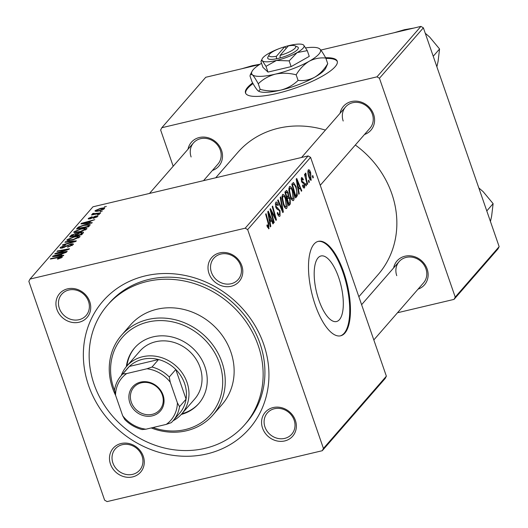 <?xml version="1.0" encoding="UTF-8"?>
<svg xmlns="http://www.w3.org/2000/svg" width="528" height="528" viewBox="0 0 528 528"><rect width="100%" height="100%" fill="white"/><g stroke="black" fill="none" stroke-linecap="round" stroke-linejoin="round"><path stroke-width="0.79" d="M252.661 82.909A48.536 11.715 -19.1 0 0 247.599 87.41A48.536 11.715 -19.1 0 0 245.5 92.941A48.536 11.715 -19.1 0 0 286.051 91.054A48.536 11.715 -19.1 0 0 335.128 66.713A48.536 11.715 -19.1 0 0 337.227 61.182A48.536 11.715 -19.1 0 0 325.598 57.717M337.326 61.558A48.536 11.715 -19.1 0 0 325.921 58.456M253.031 83.563A48.536 11.715 -19.1 0 0 247.856 88.15A48.536 11.715 -19.1 0 0 245.652 93.304M318.859 300.109A33.693 12.679 -103.3 0 1 320.998 255.961A33.693 12.679 -103.3 0 1 338.639 277.391A33.693 12.679 -103.3 0 1 336.501 321.539A33.693 12.679 -103.3 0 1 318.859 300.109M343.721 272.217A48.536 18.262 76.7 0 0 318.311 241.342A48.536 18.262 76.7 0 0 315.229 304.94A48.536 18.262 76.7 0 0 340.646 335.808A48.536 18.262 76.7 0 0 343.721 272.217M340.276 335.887A48.536 18.262 76.7 0 0 342.995 272.389A48.536 18.262 76.7 0 0 317.948 241.441M110.471 464.086A18.203 16.282 41 0 1 121.103 443.513A18.203 16.282 41 0 1 143.293 456.324A18.203 16.282 41 0 1 132.667 476.896A18.203 16.282 41 0 1 110.471 464.086M142.065 456.073A16.177 14.474 -139 0 0 129.967 444.853A16.177 14.474 -139 0 0 115.276 448.899A16.177 14.474 -139 0 0 112.893 462.97A16.177 14.474 -139 0 0 124.991 474.197A16.177 14.474 -139 0 0 139.676 470.144A16.177 14.474 -139 0 0 142.065 456.073M56.918 309.421A18.203 16.282 41 0 1 67.551 288.849A18.203 16.282 41 0 1 89.74 301.66A18.203 16.282 41 0 1 79.108 322.232A18.203 16.282 41 0 1 56.918 309.421M88.506 301.409A16.177 14.474 -139 0 0 76.408 290.189A16.177 14.474 -139 0 0 61.723 294.235A16.177 14.474 -139 0 0 59.334 308.306A16.177 14.474 -139 0 0 71.432 319.532A16.177 14.474 -139 0 0 86.123 315.487A16.177 14.474 -139 0 0 88.506 301.409M208.989 273.464A18.203 16.282 41 0 1 219.622 252.892A18.203 16.282 41 0 1 241.811 265.703A18.203 16.282 41 0 1 231.178 286.275A18.203 16.282 41 0 1 208.989 273.464M240.583 265.452A16.177 14.474 -139 0 0 228.485 254.225A16.177 14.474 -139 0 0 213.794 258.278A16.177 14.474 -139 0 0 211.411 272.349A16.177 14.474 -139 0 0 223.509 283.576A16.177 14.474 -139 0 0 238.194 279.523A16.177 14.474 -139 0 0 240.583 265.452M262.548 428.129A18.203 16.282 41 0 1 273.181 407.557A18.203 16.282 41 0 1 295.37 420.367A18.203 16.282 41 0 1 284.737 440.933A18.203 16.282 41 0 1 262.548 428.129M294.142 420.116A16.177 14.474 -139 0 0 282.038 408.89A16.177 14.474 -139 0 0 267.353 412.942A16.177 14.474 -139 0 0 264.964 427.013A16.177 14.474 -139 0 0 277.061 438.233A16.177 14.474 -139 0 0 291.753 434.188A16.177 14.474 -139 0 0 294.142 420.116M393.644 267.907A18.203 16.282 41 0 1 409.418 255.776A18.203 16.282 41 0 1 427.152 269.023A18.203 16.282 41 0 1 418.044 289.153M373.817 339.946L423.542 282.85A16.177 14.474 -139 0 0 425.924 268.772A16.177 14.474 -139 0 0 413.827 257.552A16.177 14.474 -139 0 0 399.135 261.598A16.177 14.474 -139 0 0 396.752 275.675M340.091 113.243A18.203 16.282 41 0 1 355.859 101.119A18.203 16.282 41 0 1 373.6 114.365A18.203 16.282 41 0 1 364.492 134.495M320.258 185.288L369.983 128.185A16.177 14.474 -139 0 0 372.365 114.114A16.177 14.474 -139 0 0 360.268 102.887A16.177 14.474 -139 0 0 345.583 106.933A16.177 14.474 -139 0 0 343.193 121.011M188.014 149.2A18.203 16.282 41 0 1 203.788 137.075A18.203 16.282 41 0 1 221.522 150.322A18.203 16.282 41 0 1 212.414 170.452M203.531 180.655L217.906 164.142A16.177 14.474 -139 0 0 220.295 150.071A16.177 14.474 -139 0 0 208.197 138.844A16.177 14.474 -139 0 0 193.505 142.897A16.177 14.474 -139 0 0 191.116 156.968M88.618 385.592A97.073 86.836 41 0 1 145.319 275.88A97.073 86.836 41 0 1 263.67 344.197A97.073 86.836 41 0 1 206.969 453.908A97.073 86.836 41 0 1 88.618 385.592M244.774 424.657L246.556 422.611A91.001 81.404 -139 0 0 259.981 343.444A91.001 81.404 -139 0 0 191.921 280.315A91.001 81.404 -139 0 0 109.296 303.085L107.514 305.131A91.001 81.404 -139 0 0 94.09 384.298A91.001 81.404 -139 0 0 162.149 447.427A91.001 81.404 -139 0 0 244.774 424.657A91.001 81.404 -139 0 0 258.199 345.49A91.001 81.404 -139 0 0 190.139 282.361A91.001 81.404 -139 0 0 107.514 305.131M358.849 296.729L378.081 274.646A93.027 83.213 -139 0 0 391.809 193.717A93.027 83.213 -139 0 0 355.318 145.022M99.436 214.322L97.271 215.147L99.436 214.322M102.353 210.976L100.188 211.801L102.353 210.976M86.731 229.073L79.781 232.016L74.699 232.696L74.006 231.733L81.127 228.743C85.186 227.773 87.054 227.885 86.731 229.073L86.935 228.518M73.781 232.32L74.006 231.733L74.323 232.643M92.242 222.592L91.773 223.126L80.936 223.931L81.464 223.324L94.796 219.655L90.743 221.133L89.265 222.829L92.242 222.592M83.345 232.802L81.682 234.716L69.617 236.927L71.471 234.993L80.573 232.366C82.876 231.871 83.8 232.016 83.345 232.802L83.523 232.36M76.355 240.827L75.808 241.461L62.403 245.21L62.839 244.708L74.329 241.501L64.944 242.299L65.406 241.765L76.355 240.827M60.911 258.106L60.727 257.572L58.892 257.486L50.351 259.05L50.794 258.548L59.631 256.925C61.657 256.496 62.509 256.601 62.192 257.248L58.522 258.892L57.4 259.123L57.664 258.667L60.799 257.374L61.037 258.047M62.344 256.879L62.192 257.248M67.221 251.315L66.785 251.816L54.734 254.021L55.189 253.499L67.208 249.572L56.958 251.467L57.394 250.965L69.452 248.754L68.996 249.275L56.991 253.209L67.221 251.315M245.197 228.188L308.121 155.925L92.954 206.804L30.03 279.061L28.849 281.351L104.623 500.174L107.092 501.6L322.258 450.721L323.44 448.437L247.658 229.607L245.197 228.188L30.03 279.061M63.796 255.248L63.327 255.79L52.496 256.588L53.024 255.981L66.356 252.311L62.304 253.796L60.826 255.486L63.796 255.248M71.907 245.626L71.689 244.985L70.396 244.517L62.588 247.942C60.456 248.391 59.717 248.213 60.364 247.408L65.551 245.071L61.842 247.071L62.938 247.46L70.706 244.055C73.016 243.58 73.834 243.778 73.148 244.662L67.544 247.163L67.822 246.701L69.808 246.134L71.874 244.563L72.184 245.461M60.119 247.949L60.364 247.408L60.634 248.193M61.842 247.071L61.895 248.087M73.405 244.088L73.148 244.662M79.82 237.006L72.871 239.95L67.795 240.629L67.102 239.666L74.217 236.676C78.283 235.706 80.15 235.818 79.82 237.006L80.025 236.452M66.871 240.253L67.102 239.666L67.412 240.577M96.749 217.199L95.72 216.388L90.09 218.849L88.354 218.434L92.156 216.638L89.496 218.183L91.113 218.176L96.05 215.912L97.72 216.447L93.37 218.414L96.703 216.407L96.941 217.087M88.183 218.843L88.354 218.434L88.565 219.028M89.496 218.183L89.608 218.948M97.937 215.959L97.72 216.447M89.819 225.37L88.592 226.783L76.527 228.994L78.256 227.159L84.236 224.908C87.516 224.11 89.496 224.03 90.182 224.677L89.819 225.37M104.458 208.705L99.733 210.758C96.459 211.57 94.941 211.517 95.185 210.586L100.076 208.514C103.211 207.748 104.676 207.814 104.458 208.705L104.61 208.296M95 211.042L95.185 210.586L95.429 211.286M93.733 213.616L100.683 212.89L100.247 213.391L91.476 215.002L93.72 214.17L92.341 213.86L92.968 213.444L94.248 213.299L93.687 213.748L93.964 214.546M106.346 206.395L104.181 207.214L106.346 206.395M323.44 448.437L386.364 376.174L385.183 378.464L322.258 450.721M306.438 185.44L306.002 185.935L305.455 183.982L305.897 183.473L306.438 185.44L305.897 185.566M309.349 182.094L308.92 182.589L308.365 180.635L308.807 180.127L309.349 182.094L308.814 182.219M292.763 200.6L293.621 200.396C292.472 200.95 291.35 199.624 290.248 196.423L288.829 190.021L289.384 186.648C290.565 186.074 291.707 187.453 292.822 190.773C294.254 194.891 294.525 198.099 293.621 200.396L293.218 200.653M289.384 186.648L289.78 186.384M299.237 193.71L298.769 194.245L296.208 179.045L296.729 178.444L301.798 190.766L301.363 191.268L299.996 187.889L298.525 189.578L299.237 193.71L298.703 193.835M290.347 203.92L288.677 205.834L284.889 192.04L286.605 190.377L288.196 192.661L288.717 196.482L290.143 198.508L290.347 203.92L288.288 204.409M283.358 211.946L282.803 212.579L277.675 200.33L278.111 199.828L282.506 210.329L280.21 197.413L280.678 196.878L283.358 211.946L282.612 212.124M268.422 228.73L269.082 228.571L267.241 226.684L266.871 225.463L267.241 224.796L268.587 227.027L268.303 223.931L265.624 214.17L266.059 213.668L268.838 223.773L268.752 228.789M267.491 227.35L268.587 227.027M274.223 222.433L273.788 222.935L269.999 209.141L270.455 208.619L275.458 218.269L272.224 206.587L272.659 206.085L276.454 219.872L275.999 220.394L270.996 210.771L274.223 222.433L273.682 222.565M386.364 376.174L310.583 157.351L247.658 229.607M270.798 226.367L270.329 226.908L267.762 211.708L268.29 211.101L273.359 223.43L272.923 223.925L271.557 220.546L270.079 222.242L270.798 226.367L270.263 226.492M278.982 216.236L280.045 215.985C279.121 216.843 278.183 215.873 277.233 213.074L277.609 212.414L278.381 214.203L279.543 214.434L279.635 211.292L279.134 210.289L277.24 209.372L275.768 207.095L275.735 202.316C276.54 201.597 277.378 202.382 278.256 204.686L277.966 205.603L276.25 203.848L276.17 206.521L280.025 210.679L280.045 215.985L279.523 216.341M278.005 214.962L279.543 214.434M275.735 202.316L276.17 202.019M275.22 203.973L276.533 203.656L275.213 204.092M285.853 208.527L286.711 208.329C285.569 208.883 284.44 207.557 283.338 204.356L281.919 197.954L282.473 194.575C283.655 194.007 284.803 195.386 285.912 198.706C287.351 202.825 287.615 206.032 286.711 208.329L286.308 208.586M282.473 194.575L282.869 194.317M303.785 187.968L304.61 187.77C303.923 188.45 303.211 187.777 302.471 185.757L302.788 184.919L304.22 186.569L304.286 184.47L301.501 181.434L301.475 177.705L301.858 177.448L303.455 179.441L303.079 180.107L301.864 178.906L301.864 180.728L302.168 181.441L303.871 182.404L304.682 183.869L304.61 187.77L304.201 188.047M302.973 186.958L304.22 186.569M301.085 179.005L302.069 178.768L301.085 179.091M296.822 196.489L295.588 197.901L291.793 184.114L293.423 182.483L296.116 186.575L297.376 195.406L296.822 196.489L295.297 196.845M310.682 180.187L311.355 180.028C310.57 180.53 309.797 179.672 309.025 177.448C307.844 174.2 307.606 171.673 308.306 169.864C309.118 169.415 309.91 170.346 310.682 172.649L311.038 180.239M307.685 184.008L307.25 184.51L304.491 174.484L304.927 173.983L305.494 176.055L305.461 173.131L305.87 173.138L306.596 179.982L307.685 184.008L307.144 184.133M305.461 173.131L305.87 173.138L305.389 173.25M306.207 174.808L305.342 174.887M313.342 177.507L312.913 178.002L312.358 176.048L312.8 175.54L313.342 177.507L312.807 177.639M499.151 246.649L497.97 248.939L454.04 299.383L455.222 297.099L499.151 246.649L423.377 27.826L379.447 78.269L376.979 76.844L420.908 26.4L320.819 50.068M259.492 64.568L205.742 77.279L161.819 127.723L160.637 130.007L173.177 166.234M376.979 76.844L161.819 127.723M454.04 299.383L397.498 312.754M455.222 297.099L379.447 78.269M325.413 130.093A93.027 83.213 -139 0 0 237.772 152.46L215.734 177.771M420.908 26.4L423.377 27.826M308.121 155.925L310.583 157.351M274.93 218.394L275.458 218.269M275.801 220.024L276.454 219.872M270.481 210.896L270.996 210.771M272.778 223.568L273.359 223.43M269.346 221.067L271.557 220.546M269.564 222.367L270.079 222.242M269.036 215.939L269.795 220.453L270.97 219.1L268.462 212.896L269.036 215.939L268.501 216.071M269.26 220.579L269.795 220.453M267.986 213.008L268.462 212.896M267.049 226.096L267.597 225.971M268.297 223.898L268.838 223.773M277.306 212.942L277.754 212.843M277.728 214.355L278.381 214.203M277.675 204.818L278.256 204.686M277.794 205.102L278.348 204.97M275.623 206.646L276.17 206.521M275.986 207.669L276.738 207.491M279.444 210.811L280.025 210.679M281.919 210.467L282.506 210.329M285.351 198.838L285.912 198.706M282.605 198.561L283.793 203.92C284.579 206.21 285.391 207.161 286.216 206.771L285.43 199.063C284.645 196.72 283.826 195.736 282.988 196.112L282.605 198.561L281.992 198.706M283.239 204.052L283.793 203.92M281.912 196.363L283.259 195.934L281.919 196.251M284.665 207.253L286.216 206.771M287.621 192.793L288.196 192.661M287.555 196.759L288.717 196.482M289.575 198.64L290.143 198.508M285.767 193.156L286.948 197.452L288.169 195.301L287.78 193.208L286.506 192.304L285.226 193.281M286.407 197.578L286.948 197.452M285.054 192.647L286.915 191.981L284.995 192.436M287.39 199.063L288.677 203.716L289.885 202.231L289.7 198.97L288.308 198.013L286.856 199.188M288.136 203.848L288.677 203.716M286.638 198.403L288.743 197.696L286.585 198.205M302.867 179.579L303.455 179.441M301.323 180.853L301.864 180.728M301.561 181.586L302.168 181.441M302.207 182.794L303.871 182.404M304.088 184.008L304.682 183.869M301.217 190.905L301.798 190.766M297.785 188.41L299.996 187.889M298.003 189.704L298.525 189.578M297.475 183.282L298.234 187.79L299.409 186.437L296.901 180.233L297.475 183.282L296.941 183.407M297.7 187.915L298.234 187.79M296.426 180.345L296.901 180.233M295.555 186.707L296.116 186.575M295.053 195.961L297.376 195.406M292.677 185.222L295.581 195.782L296.135 195.149C297.165 193.499 297.007 190.78 295.66 186.991L293.924 184.094L292.136 185.348M295.04 195.914L295.581 195.782M293.924 184.094L291.991 184.813M292.261 190.912L292.822 190.773M289.516 190.628L290.704 195.987C291.489 198.277 292.294 199.228 293.126 198.845L292.34 191.129C291.548 188.786 290.737 187.803 289.892 188.179L289.516 190.628L288.895 190.773M290.149 196.119L290.704 195.987M288.823 188.43L290.162 188.001L288.829 188.318M291.575 199.32L293.126 198.845M310.121 172.781L310.682 172.649M307.87 171.197L308.854 170.966L309.401 176.807L310.946 178.847L310.246 173.144L308.695 171.065L307.864 171.263M308.854 176.939L309.401 176.807M309.778 179.19L310.946 178.847M304.96 176.187L305.494 176.055M55.328 253.915L55.189 253.499M57.532 251.368L57.394 250.965M57.116 253.585L56.991 253.209M53.216 256.535L53.024 255.981M60.991 255.961L60.826 255.486M56.357 255.803L59.572 255.572L60.753 254.219L54.094 256.027L56.357 255.803L56.529 256.291M59.743 256.054L59.572 255.572M54.245 256.463L54.094 256.027M61.09 255.189L60.753 254.219M57.803 259.05L57.664 258.667M58.865 258.806L58.74 258.449M50.926 258.944L50.794 258.548M59.776 257.334L59.631 256.925M67.947 247.064L67.822 246.701M68.35 246.959L68.231 246.609M69.934 246.484L69.808 246.134M63.063 247.817L62.938 247.46M64.376 247.394L64.238 247.005M70.831 244.431L70.706 244.055M62.957 245.058L62.839 244.708M74.448 241.844L74.329 241.501M65.578 242.246L65.406 241.765M74.349 237.046L74.217 236.676M69.32 240.59L69.115 240.009L73.366 239.435L78.494 236.96L78.784 237.798M73.491 239.791L73.366 239.435M78.566 237.917L78.362 237.323C78.428 236.458 76.857 236.425 73.649 237.204L68.581 239.329L68.752 240.636M68.581 239.329L69.115 240.009M71.762 235.831L71.471 234.993M75.062 234.029L74.936 233.653M77.642 234.062L77.477 233.574M80.705 232.749L80.573 232.366M71.465 236.168L75.227 235.475L76.105 233.99L74.56 234.135L72.204 235.316L71.603 236.564M75.365 235.871L75.227 235.475M76.289 235.706L76.105 233.99M76.223 234.089L76.758 235.62L76.633 235.217L80.711 234.472L81.886 232.868L82.289 234.016M80.843 234.868L80.711 234.472M82.229 234.082L81.88 233.066L80.104 232.874L77.55 234.168L76.633 235.217M93.766 218.321L93.641 217.958M90.446 218.757L90.321 218.401M91.232 218.513L91.113 218.176M94.281 216.942L94.149 216.559M96.182 216.302L96.05 215.912M81.655 223.879L81.464 223.324M89.43 223.304L89.265 222.829M84.797 223.146L88.011 222.908L89.192 221.555L82.54 223.364L84.797 223.146L84.968 223.634M88.183 223.397L88.011 222.908M82.685 223.799L82.54 223.364M89.529 222.532L89.192 221.555M78.56 228.023L78.256 227.159M84.361 225.278L84.236 224.908M78.375 228.235L87.615 226.538L88.572 225.106L83.721 225.423L79.761 226.835L78.375 228.235L78.514 228.631M87.754 226.934L87.615 226.538M88.486 226.802L88.169 225.898M81.253 229.112L81.127 228.743M76.223 232.663L76.025 232.076L80.276 231.502L85.397 229.027L85.688 229.865M80.401 231.865L80.276 231.502M85.477 229.984L85.265 229.39C85.331 228.525 83.761 228.492 80.553 229.271L75.484 231.396L75.656 232.703M75.484 231.396L76.025 232.076M100.201 208.883L100.076 208.514M103.462 209.431L103.303 208.976C103.165 208.428 101.944 208.441 99.634 209.009L96.327 210.335L96.499 211.312M96.327 210.335C96.413 210.91 97.64 210.896 100.023 210.296L103.382 208.771L103.587 209.365M100.148 210.659L100.023 210.296M100.762 211.695L100.63 211.292M92.05 214.896L91.912 214.5M93.859 214.566L93.72 214.17M93.225 214.19L92.968 213.444M97.852 215.041L97.713 214.639M104.755 207.108L104.623 206.705M181.236 414.467A42.471 37.99 -139 0 0 198.673 403.689A42.471 37.99 -139 0 0 204.937 366.749A42.471 37.99 -139 0 0 173.177 337.286A42.471 37.99 -139 0 0 134.62 347.912A42.471 37.99 -139 0 0 126.344 366.663M134.917 347.576A42.471 37.99 -139 0 0 126.938 365.97M152.955 427.535A58.648 52.463 -139 0 0 208.065 417.265A58.648 52.463 -139 0 0 219.523 363.297A58.648 52.463 -139 0 0 148.025 322.021A58.648 52.463 -139 0 0 113.764 388.304A58.648 52.463 -139 0 0 114.734 390.898M115.672 395.512A60.667 54.272 41 0 1 112.537 388.054A60.667 54.272 41 0 1 121.486 335.28A60.667 54.272 41 0 1 176.57 320.1A60.667 54.272 41 0 1 221.945 362.182A60.667 54.272 41 0 1 212.989 414.962A60.667 54.272 41 0 1 151.219 427.951M212.989 414.962L221.899 404.732A60.667 54.272 -139 0 0 230.848 351.958A60.667 54.272 -139 0 0 185.473 309.87A60.667 54.272 -139 0 0 130.39 325.05L121.486 335.28M121.222 375.613A36.399 32.564 41 0 1 126.727 366.214L139.788 351.212A36.399 32.564 41 0 1 172.834 342.104A36.399 32.564 41 0 1 200.059 367.356A36.399 32.564 41 0 1 194.693 399.023L181.632 414.025A36.399 32.564 41 0 1 173.078 420.763M181.843 413.78A42.471 37.99 -139 0 0 198.964 403.346M486.783 210.929L493.119 203.643L491.627 216.137L490.439 221.496M478.817 187.928L483.146 191.657L493.119 203.643M433.224 56.265L439.567 48.985L438.068 61.472L436.88 66.832M425.258 33.264L429.594 36.993L439.567 48.985M393.875 32.795L404.514 29.687L413.853 28.07M241.798 68.752L252.437 65.644L260.007 64.238M140.62 382.1A18.401 16.46 41 0 1 163.053 395.056A18.401 16.46 41 0 1 152.308 415.853A18.401 16.46 41 0 1 129.868 402.904A18.401 16.46 41 0 1 140.62 382.1M152.275 414.335A17.186 15.378 -139 0 0 159.779 409.86A17.186 15.378 -139 0 0 160.156 390.621A17.186 15.378 -139 0 0 141.359 382.807A17.186 15.378 -139 0 0 133.855 387.281A17.186 15.378 -139 0 0 133.478 406.52A17.186 15.378 -139 0 0 152.275 414.335M177.388 402.838L179.546 406.666A34.379 30.756 41 0 1 172.979 420.875L179.513 413.378A34.379 30.756 -139 0 0 186.074 399.168L175.798 369.494A34.379 30.756 -139 0 0 158.539 359.535A34.379 30.756 -139 0 0 142.666 359.271A34.379 30.756 -139 0 0 129.367 366.432A34.379 30.756 -139 0 0 127.657 368.221L121.13 375.718A34.379 30.756 41 0 1 122.833 373.93L126.674 373.56A32.36 28.948 -139 0 0 115.533 395.122L122.687 415.774A32.36 28.948 -139 0 0 145.939 429.198L166.247 424.393A32.36 28.948 -139 0 0 177.388 402.838L170.24 382.186A32.36 28.948 -139 0 0 146.982 368.762L126.674 373.56M126.727 366.214A36.399 32.564 41 0 1 142.619 356.737A36.399 32.564 41 0 1 182.424 373.276A36.399 32.564 41 0 1 181.632 414.025M146.982 368.762L152.011 367.033L158.539 359.535L129.367 366.432L122.833 373.93M179.546 406.666L186.074 399.168A34.379 30.756 -139 0 0 175.798 369.494L169.27 376.992L170.24 382.186M115.533 395.122L114.569 389.928A34.379 30.756 41 0 1 121.13 375.718M145.939 429.198L142.098 429.561A34.379 30.756 41 0 1 124.839 419.602L122.687 415.774M172.979 420.875A34.379 30.756 41 0 1 171.277 422.664L166.247 424.393M152.011 367.033A34.379 30.756 41 0 1 169.27 376.992M286.744 47.738L285.905 47.975L284.665 46.807L276.434 56.252L276.441 58.839L280.124 57.935A16.177 3.907 -19.1 0 0 294.624 51.889A16.177 3.907 -19.1 0 0 297.502 46.906L295.053 45.811A14.157 3.419 -19.1 0 0 288.308 45.943L280.084 55.394A14.157 3.419 -19.1 0 0 295.053 45.811M284.665 46.807A14.157 3.419 -19.1 0 0 269.135 54.78A14.157 3.419 -19.1 0 0 276.434 56.252M269.135 54.78L267.887 57.163A16.177 3.907 -19.1 0 0 276.481 58.793M289.159 60.872L297.119 52.595L307.27 50.635L309.256 56.377L291.146 66.614L289.159 60.872L276.487 60.449A22.242 5.372 -19.1 0 0 297.119 52.595A22.242 5.372 -19.1 0 0 303.653 45.098L302.94 44.642A22.242 5.372 -19.1 0 0 289.542 45.454A22.242 5.372 -19.1 0 0 282.962 47.309M307.27 50.635L303.653 45.098A22.242 5.372 -19.1 0 0 302.94 44.642M279.569 48.484A22.242 5.372 -19.1 0 0 268.91 53.315A22.242 5.372 -19.1 0 0 262.218 58.74L260.944 61.585L262.937 67.333L267.986 72.092L291.146 66.614M261.182 60.72L262.376 60.812L266 66.35L267.986 72.092M266 66.35L276.487 60.449A22.242 5.372 -19.1 0 1 262.376 60.812A22.242 5.372 -19.1 0 1 262.218 58.74M261.538 63.294A36.399 8.785 -19.1 0 0 252.067 71.326A36.399 8.785 -19.1 0 0 252.331 74.712A36.399 8.785 -19.1 0 0 275.411 74.125A36.399 8.785 -19.1 0 0 309.177 61.268A36.399 8.785 -19.1 0 0 319.862 48.998A36.399 8.785 -19.1 0 0 318.701 48.253A36.399 8.785 -19.1 0 0 305.679 47.883M258.251 83.774C263.076 79.127 268.798 75.913 275.411 74.125C282.176 72.752 289.093 72.976 296.149 74.811C299.647 68.977 303.989 64.462 309.177 61.268C314.45 58.522 319.988 57.453 325.783 58.06L327.73 63.677C324.238 69.511 319.889 74.026 314.701 77.22C309.428 79.966 303.89 81.035 298.096 80.428C293.271 85.074 287.549 88.288 280.936 90.077C274.164 91.45 267.254 91.225 260.198 89.39L258.667 91.245L257.855 90.658C256.331 89.093 254.357 86.077 251.935 81.602L249.988 75.979L250.371 74.56L252.331 74.712C253.849 76.276 255.823 79.299 258.251 83.774L260.198 89.39M296.149 74.811L298.096 80.428M325.783 58.06C323.38 53.618 321.407 50.596 319.862 48.998L318.701 48.253M258.667 91.245L259.017 91.403A36.399 8.785 -19.1 0 0 280.936 90.077A36.399 8.785 -19.1 0 0 314.701 77.22A36.399 8.785 -19.1 0 0 325.651 68.33L327.73 63.677M280.124 57.935L280.084 55.394M286.123 48.457L285.938 47.929M272.085 213.008L272.719 212.857M273.722 216.13L274.355 215.978M271.372 214.137L271.927 214.005M276.335 208.369L277.946 207.986M280.573 207.247L281.186 207.101M301.778 182.12L302.815 181.876M306.035 180.114L306.596 179.982M60.68 252.047L60.562 251.711M60.02 253.057L59.882 252.648M66.495 246.371L66.31 245.837M70.97 242.814L70.844 242.451M71.016 236.669L70.686 235.706M81.853 234.518L81.517 233.541M92.44 217.978L92.294 217.569M77.887 228.743L77.563 227.806M97.337 213.926L97.192 213.517M305.963 174.709L305.336 174.86M88.572 225.106L88.994 226.321M361.607 304.696L399.135 261.598M345.583 106.933L301.574 157.476M149.497 193.433L193.505 142.897M252.067 71.326L250.391 74.521"/></g></svg>
